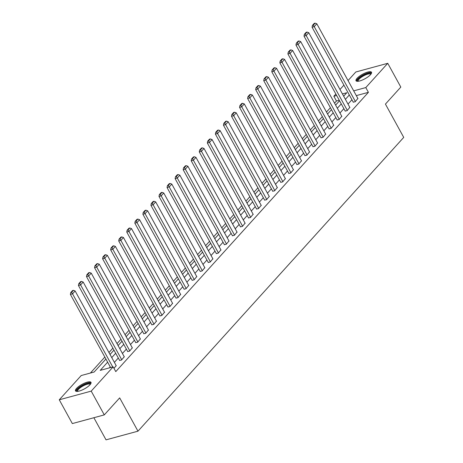<?xml version="1.0" encoding="UTF-8"?>
<svg xmlns="http://www.w3.org/2000/svg" width="463" height="463" viewBox="0 0 463 463"><rect width="100%" height="100%" fill="white"/><g stroke="black" fill="none" stroke-linecap="round" stroke-linejoin="round"><path stroke-width="0.69" d="M370.504 74.67A8.843 2.558 151.2 0 1 362.286 80.058A8.843 2.558 151.2 0 1 356.018 80.759A8.843 2.558 151.2 0 1 357.037 78.328A8.843 2.558 151.2 0 1 365.261 72.94A8.843 2.558 151.2 0 1 371.523 72.24A8.843 2.558 151.2 0 1 370.504 74.67M89.978 384.776A8.843 2.558 151.2 0 1 81.76 390.17A8.843 2.558 151.2 0 1 75.498 390.87A8.843 2.558 151.2 0 1 76.511 388.44A8.843 2.558 151.2 0 1 84.735 383.046A8.843 2.558 151.2 0 1 90.997 382.345A8.843 2.558 151.2 0 1 89.978 384.776M93.867 417.724L106.033 439.85L137.974 431.175L403.73 137.389L385.43 104.1L400.819 87.09L387.751 63.309L365.799 87.576L353.691 90.864M137.974 431.175L119.674 397.885L104.285 414.894L72.338 423.576L59.27 399.795L81.216 375.534L94.168 372.015L105.911 359.033M339.263 100.251L336.468 101.009L334.535 103.145M330.408 107.705L326.479 112.052M322.352 116.612L318.422 120.959M314.296 125.519L310.366 129.86M306.24 134.42L302.31 138.767M298.184 143.327L294.254 147.674M290.127 152.234L286.198 156.581M282.071 161.141L278.141 165.488M274.015 170.048L270.085 174.395M265.959 178.955L262.029 183.296M257.903 187.856L253.973 192.203M249.846 196.763L245.917 201.11M241.79 205.67L237.86 210.017M233.734 214.577L229.804 218.924M225.678 223.484L221.748 227.825M217.622 232.385L213.692 236.732M209.565 241.292L205.636 245.639M201.509 250.199L197.579 254.546M193.453 259.106L189.523 263.453M185.397 268.013L181.467 272.36M177.341 276.92L173.411 281.261M169.284 285.821L165.355 290.168M161.228 294.728L157.298 299.075M153.172 303.635L149.242 307.982M145.116 312.542L141.186 316.889M137.06 321.449L133.13 325.79M129.003 330.35L125.074 334.697M120.947 339.257L117.017 343.604M112.891 348.164L108.961 352.511M104.835 357.071L90.389 373.039M336.468 101.009L333.852 96.252L335.854 94.041M339.975 89.481L343.911 85.14M348.031 80.579L355.804 71.991L387.751 63.309M107.636 362.164L100.211 370.371L113.163 366.852L115.779 371.61L368.415 92.328L356.302 95.621M351.938 99.742L348.008 104.088M343.882 108.649L339.952 112.995M335.825 117.556L331.896 121.902M327.769 126.463L323.84 130.809M319.713 135.37L315.783 139.716M311.657 144.277L307.727 148.617M303.601 153.178L299.671 157.524M295.544 162.085L291.615 166.431M287.488 170.992L283.559 175.338M279.432 179.899L275.502 184.245M271.376 188.806L267.446 193.152M263.32 197.707L259.39 202.053M255.263 206.614L251.334 210.96M247.207 215.521L243.278 219.867M239.151 224.428L235.221 228.774M231.095 233.335L227.165 237.681M223.039 242.242L219.109 246.582M214.982 251.143L211.053 255.489M206.926 260.05L202.997 264.396M198.87 268.957L194.94 273.303M190.814 277.864L186.884 282.21M182.758 286.771L178.822 291.117M174.701 295.672L170.766 300.018M166.645 304.579L162.71 308.925M158.589 313.486L154.654 317.832M150.533 322.393L146.597 326.739M142.477 331.3L138.541 335.646M134.42 340.207L130.485 344.547M126.364 349.108L122.429 353.454M118.308 358.015L114.373 362.361M110.252 366.922L109.384 367.882M113.991 368.363L116.178 365.643M119.599 360.364L121.497 360.064L124.234 356.741M127.655 351.463L129.553 351.162L132.291 347.835M135.711 342.556L137.609 342.255L140.347 338.928M143.767 333.649L145.666 333.348L148.403 330.021M151.823 324.742L153.722 324.441L156.459 321.114M159.88 315.835L161.778 315.535L164.515 312.207M167.936 306.928L169.834 306.633L172.572 303.306M175.992 298.027L177.89 297.726L180.628 294.399M184.048 289.12L185.947 288.819L188.684 285.492M192.104 280.213L194.003 279.912L196.74 276.585M200.161 271.306L202.059 271.005L204.796 267.678M208.217 262.399L210.115 262.099L212.853 258.776M216.273 253.498L218.171 253.197L220.909 249.87M224.329 244.591L226.228 244.29L228.965 240.963M232.385 235.684L234.284 235.383L237.021 232.056M240.442 226.777L242.346 226.476L245.077 223.149M248.498 217.87L250.402 217.569L253.139 214.242M256.554 208.963L258.458 208.663L261.196 205.34M264.61 200.062L266.514 199.761L269.252 196.434M272.666 191.155L274.571 190.854L277.308 187.527M280.723 182.248L282.627 181.947L285.364 178.62M288.779 173.341L290.683 173.04L293.42 169.713M296.835 164.434L298.739 164.133L301.477 160.806M304.891 155.533L306.795 155.232L309.533 151.905M312.947 146.626L314.852 146.325L317.589 142.998M321.004 137.719L322.908 137.418L325.645 134.091M329.06 128.812L330.964 128.511L333.701 125.184M337.116 119.905L339.02 119.604L341.758 116.277M345.172 110.998L347.076 110.698L349.814 107.375M353.228 102.097L355.133 101.796L357.87 98.469M104.285 414.894L91.217 391.119L59.27 399.795M368.415 92.328L365.799 87.576M113.163 366.852L91.217 391.119M349.322 94.99L345.392 99.337M341.266 103.897L337.336 108.238M333.21 112.798L329.28 117.145M325.153 121.705L321.224 126.052M317.097 130.612L313.167 134.959M309.041 139.519L305.111 143.866M300.985 148.426L297.055 152.773M292.929 157.327L288.999 161.674M284.872 166.234L280.943 170.581M276.816 175.141L272.886 179.488M268.76 184.048L264.83 188.395M260.704 192.955L256.774 197.302M252.648 201.862L248.718 206.203M244.591 210.763L240.662 215.11M236.535 219.67L232.605 224.017M228.479 228.577L224.549 232.924M220.423 237.484L216.493 241.831M212.367 246.391L208.437 250.738M204.31 255.298L200.381 259.639M196.254 264.199L192.324 268.546M188.198 273.106L184.268 277.453M180.142 282.013L176.212 286.36M172.086 290.92L168.156 295.267M164.029 299.827L160.1 304.168M155.973 308.728L152.043 313.075M147.917 317.635L143.987 321.982M139.861 326.542L135.931 330.889M131.805 335.449L127.875 339.796M123.748 344.356L119.819 348.703M115.692 353.263L111.762 357.604M343.668 96.2L346.804 92.733L342.417 93.925M336.647 95.494L333.852 96.252M110.038 354.473L113.967 350.126M118.094 345.566L122.024 341.219M126.15 336.659L130.08 332.312M134.206 327.752L138.136 323.405M142.263 318.851L146.192 314.504M150.319 309.944L154.248 305.597M158.375 301.037L162.305 296.69M166.431 292.13L170.361 287.783M174.487 283.223L178.417 278.876M182.544 274.316L186.473 269.975M190.6 265.415L194.529 261.068M198.656 256.508L202.586 252.161M206.712 247.601L210.642 243.254M214.768 238.694L218.698 234.347M222.825 229.787L226.754 225.44M230.881 220.886L234.81 216.539M238.937 211.979L242.867 207.632M246.993 203.072L250.923 198.725M255.049 194.165L258.979 189.818M263.106 185.258L267.035 180.911M271.162 176.351L275.091 172.01M279.218 167.45L283.153 163.103M287.274 158.543L291.21 154.196M295.33 149.636L299.266 145.289M303.387 140.729L307.322 136.382M311.443 131.822L315.378 127.475M319.499 122.915L323.434 118.574M327.555 114.014L331.491 109.667M335.611 105.107L339.547 100.76M112.752 366.968L72.541 293.814L70.382 294.399L110.593 367.553M116.282 365.834L75.122 290.961L72.541 293.814L71.597 292.327L73.409 290.33L72.541 290.561L70.735 292.558L71.597 292.327M70.382 294.399L70.735 292.558M73.409 290.33L75.122 290.961M77.385 391.403A7.651 2.211 151.2 0 1 83.768 384.822A7.651 2.211 151.2 0 1 90.435 384.232M90.187 384.545A7.084 2.049 -28.8 0 0 90.135 384.429A7.084 2.049 -28.8 0 0 84.023 385.488A7.084 2.049 -28.8 0 0 77.715 391.258A7.084 2.049 -28.8 0 0 77.79 391.362M91.089 382.849A8.785 2.541 -28.8 0 0 83.786 384.446A8.785 2.541 -28.8 0 0 75.868 391.212M357.911 81.297A7.651 2.211 151.2 0 1 358.362 78.843A7.651 2.211 151.2 0 1 366.245 73.872A7.651 2.211 151.2 0 1 370.961 74.121M370.707 74.439A7.084 2.049 -28.8 0 0 370.66 74.323A7.084 2.049 -28.8 0 0 365.643 74.884A7.084 2.049 -28.8 0 0 359.056 79.202A7.084 2.049 -28.8 0 0 358.24 81.152A7.084 2.049 -28.8 0 0 358.31 81.251M371.615 72.737A8.785 2.541 -28.8 0 0 365.081 73.976A8.785 2.541 -28.8 0 0 357.5 79.08A8.785 2.541 -28.8 0 0 356.394 81.106M121.757 359.78L80.597 284.907L78.438 285.497L119.703 360.555M124.339 356.927L83.178 282.054L80.597 284.907L79.653 283.42L81.465 281.423L80.597 281.654L78.791 283.657L79.653 283.42M78.438 285.497L78.791 283.657M81.465 281.423L83.178 282.054M129.814 350.873L88.653 276L86.494 276.59L127.759 351.649M132.395 348.02L91.234 273.147L88.653 276L87.71 274.513L89.521 272.516L88.653 272.748L86.847 274.75L87.71 274.513M86.494 276.59L86.847 274.75M89.521 272.516L91.234 273.147M137.87 341.966L96.709 267.099L94.55 267.683L135.815 342.742M140.451 339.113L99.29 264.24L96.709 267.099L95.766 265.606L97.577 263.609L96.709 263.846L94.903 265.843L95.766 265.606M94.55 267.683L94.903 265.843M97.577 263.609L99.29 264.24M145.926 333.065L104.765 258.192L102.607 258.776L143.871 333.835M148.507 330.206L107.347 255.339L104.765 258.192L103.822 256.705L105.633 254.702L104.771 254.939L102.96 256.936L103.822 256.705M102.607 258.776L102.96 256.936M105.633 254.702L107.347 255.339M153.982 324.158L112.822 249.285L110.663 249.87L151.928 324.933M156.563 321.305L115.403 246.432L112.822 249.285L111.878 247.798L113.69 245.795L112.827 246.032L111.016 248.029L111.878 247.798M110.663 249.87L111.016 248.029M113.69 245.795L115.403 246.432M162.038 315.251L120.878 240.378L118.719 240.963L159.984 316.026M164.62 312.398L123.459 237.525L120.878 240.378L119.934 238.891L121.746 236.894L120.884 237.125L119.072 239.122L119.934 238.891M118.719 240.963L119.072 239.122M121.746 236.894L123.459 237.525M170.095 306.344L128.934 231.471L126.775 232.061L168.04 307.119M172.676 303.491L131.515 228.618L128.934 231.471L127.991 229.984L129.802 227.987L128.94 228.218L127.128 230.221L127.991 229.984M126.775 232.061L127.128 230.221M129.802 227.987L131.515 228.618M178.151 297.437L136.99 222.57L134.831 223.154L176.096 298.213M180.732 294.584L139.571 219.711L136.99 222.57L136.047 221.077L137.858 219.08L136.996 219.317L135.184 221.314L136.047 221.077M134.831 223.154L135.184 221.314M137.858 219.08L139.571 219.711M186.207 288.536L145.046 213.663L142.888 214.247L184.152 289.306M188.788 285.677L147.628 210.804L145.046 213.663L144.103 212.17L145.914 210.173L145.052 210.41L143.241 212.407L144.103 212.17M142.888 214.247L143.241 212.407M145.914 210.173L147.628 210.804M194.263 279.629L153.103 204.756L150.944 205.34L192.209 280.399M196.844 276.776L155.684 201.903L153.103 204.756L152.159 203.269L153.971 201.266L153.108 201.503L151.297 203.5L152.159 203.269M150.944 205.34L151.297 203.5M153.971 201.266L155.684 201.903M202.319 270.722L161.159 195.849L159 196.434L200.265 271.497M204.901 267.869L163.74 192.996L161.159 195.849L160.221 194.362L162.027 192.365L161.165 192.596L159.353 194.593L160.221 194.362M159 196.434L159.353 194.593M162.027 192.365L163.74 192.996M210.376 261.815L169.215 186.942L167.056 187.532L208.321 262.59M212.957 258.962L171.796 184.089L169.215 186.942L168.277 185.455L170.083 183.458L169.221 183.689L167.409 185.692L168.277 185.455M167.056 187.532L167.409 185.692M170.083 183.458L171.796 184.089M218.432 252.908L177.271 178.035L175.112 178.625L216.377 253.683M221.013 250.055L179.852 175.182L177.271 178.035L176.334 176.548L178.139 174.551L177.277 174.782L175.465 176.785L176.334 176.548M175.112 178.625L175.465 176.785M178.139 174.551L179.852 175.182M226.488 244.001L185.327 169.134L183.169 169.718L224.433 244.777M229.069 241.148L187.909 166.275L185.327 169.134L184.39 167.641L186.195 165.644L185.333 165.881L183.522 167.878L184.39 167.641M183.169 169.718L183.522 167.878M186.195 165.644L187.909 166.275M234.544 235.1L193.384 160.227L191.225 160.811L232.49 235.87M237.125 232.241L195.965 157.374L193.384 160.227L192.446 158.74L194.252 156.737L193.389 156.974L191.578 158.971L192.446 158.74M191.225 160.811L191.578 158.971M194.252 156.737L195.965 157.374M242.6 226.193L201.44 151.32L199.281 151.905L240.546 226.963M245.182 223.34L204.021 148.467L201.44 151.32L200.502 149.833L202.308 147.83L201.446 148.067L199.634 150.064L200.502 149.833M199.281 151.905L199.634 150.064M202.308 147.83L204.021 148.467M250.657 217.286L209.496 142.413L207.337 142.998L248.602 218.061M253.238 214.433L212.077 139.56L209.496 142.413L208.558 140.926L210.364 138.929L209.502 139.16L207.69 141.157L208.558 140.926M207.337 142.998L207.69 141.157M210.364 138.929L212.077 139.56M258.713 208.379L217.552 133.506L215.393 134.096L256.658 209.154M261.294 205.526L220.133 130.653L217.552 133.506L216.615 132.019L218.42 130.022L217.558 130.253L215.746 132.256L216.615 132.019M215.393 134.096L215.746 132.256M218.42 130.022L220.133 130.653M266.769 199.472L225.608 124.599L223.45 125.189L264.714 200.248M269.35 196.619L228.19 121.746L225.608 124.599L224.671 123.112L226.476 121.115L225.614 121.352L223.803 123.349L224.671 123.112M223.45 125.189L223.803 123.349M226.476 121.115L228.19 121.746M274.825 190.571L233.665 115.698L231.506 116.282L272.771 191.341M277.406 187.712L236.246 112.839L233.665 115.698L232.727 114.205L234.533 112.208L233.67 112.445L231.865 114.442L232.727 114.205M231.506 116.282L231.865 114.442M234.533 112.208L236.246 112.839M282.881 181.664L241.721 106.791L239.562 107.375L280.827 182.434M285.463 178.811L244.302 103.938L241.721 106.791L240.783 105.304L242.589 103.301L241.727 103.538L239.921 105.535L240.783 105.304M239.562 107.375L239.921 105.535M242.589 103.301L244.302 103.938M290.938 172.757L249.777 97.884L247.618 98.469L288.883 173.532M293.519 169.904L252.358 95.031L249.777 97.884L248.839 96.397L250.645 94.4L249.783 94.631L247.977 96.628L248.839 96.397M247.618 98.469L247.977 96.628M250.645 94.4L252.358 95.031M298.994 163.85L257.833 88.977L255.674 89.567L296.939 164.625M301.575 160.997L260.414 86.124L257.833 88.977L256.896 87.49L258.701 85.493L257.839 85.724L256.033 87.727L256.896 87.49M255.674 89.567L256.033 87.727M258.701 85.493L260.414 86.124M307.05 154.943L265.889 80.07L263.731 80.66L304.995 155.718M309.631 152.09L268.471 77.217L265.889 80.07L264.952 78.583L266.757 76.586L265.895 76.817L264.089 78.82L264.952 78.583M263.731 80.66L264.089 78.82M266.757 76.586L268.471 77.217M315.106 146.036L273.946 71.169L271.787 71.753L313.052 146.812M317.687 143.183L276.527 68.31L273.946 71.169L273.008 69.676L274.814 67.679L273.951 67.916L272.146 69.913L273.008 69.676M271.787 71.753L272.146 69.913M274.814 67.679L276.527 68.31M323.162 137.135L282.002 62.262L279.843 62.846L321.108 137.905M325.744 134.276L284.583 59.409L282.002 62.262L281.064 60.775L282.87 58.772L282.008 59.009L280.202 61.006L281.064 60.775M279.843 62.846L280.202 61.006M282.87 58.772L284.583 59.409M331.219 128.228L290.058 53.355L287.899 53.94L329.164 128.998M333.806 125.375L292.639 50.502L290.058 53.355L289.12 51.868L290.926 49.865L290.064 50.102L288.258 52.099L289.12 51.868M287.899 53.94L288.258 52.099M290.926 49.865L292.639 50.502M339.275 119.321L298.114 44.448L295.955 45.033L337.22 120.096M341.862 116.468L300.695 41.595L298.114 44.448L297.177 42.961L298.982 40.964L298.12 41.195L296.314 43.192L297.177 42.961M295.955 45.033L296.314 43.192M298.982 40.964L300.695 41.595M347.331 110.414L306.17 35.541L304.012 36.131L345.276 111.189M349.918 107.561L308.752 32.688L306.17 35.541L305.233 34.054L307.038 32.057L306.176 32.288L304.37 34.291L305.233 34.054M304.012 36.131L304.37 34.291M307.038 32.057L308.752 32.688M355.387 101.507L314.227 26.634L312.068 27.224L353.333 102.282M357.974 98.654L316.808 23.781L314.227 26.634L313.289 25.147L315.095 23.15L314.232 23.387L312.427 25.384L313.289 25.147M312.068 27.224L312.427 25.384M315.095 23.15L316.808 23.781"/></g></svg>
